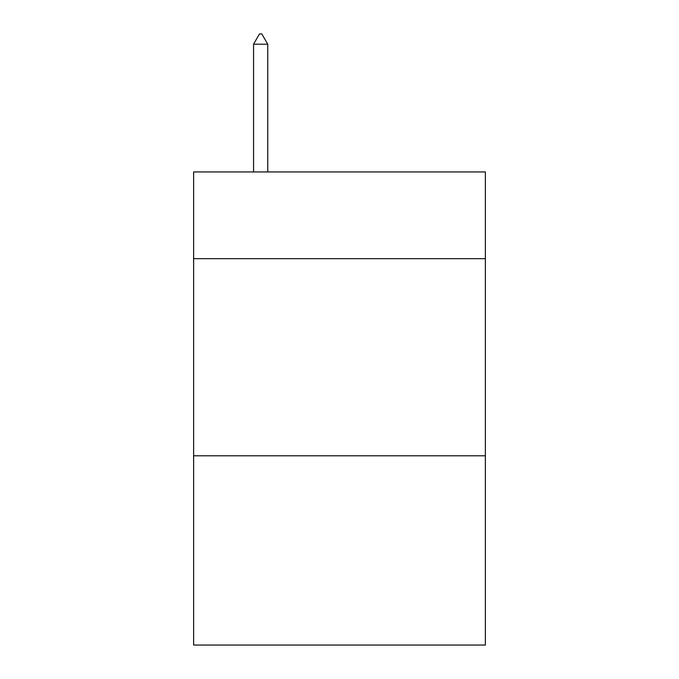<?xml version="1.0" encoding="UTF-8"?>
<svg xmlns="http://www.w3.org/2000/svg" width="679" height="679" viewBox="0 0 679 679"><rect width="100%" height="100%" fill="white"/><g stroke="black" fill="none" stroke-linecap="round" stroke-linejoin="round"><path stroke-width="1.02" d="M485.375 258.674L485.375 171.94L193.625 171.94L193.625 258.674L485.375 258.674L485.375 645.05L193.625 645.05L193.625 258.674M485.375 455.804L193.625 455.804M267.747 44.203L261.831 33.95L259.463 33.95L253.556 44.203L267.747 44.203L267.747 171.94M253.556 44.203L253.556 171.94"/></g></svg>
